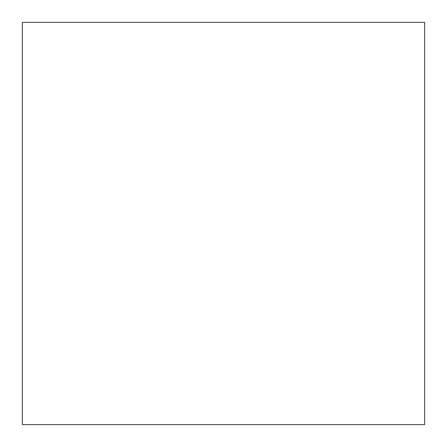 <?xml version="1.0" encoding="UTF-8"?>
<svg xmlns="http://www.w3.org/2000/svg" width="447" height="447" viewBox="0 0 447 447"><rect width="100%" height="100%" fill="white"/><g stroke="black" fill="none" stroke-linecap="round" stroke-linejoin="round"><path stroke-width="0.67" d="M22.35 22.35L22.35 424.65L424.65 424.65L424.65 22.35L22.35 22.35L22.35 424.65L424.65 424.65L424.65 22.35L22.35 22.35"/></g></svg>
